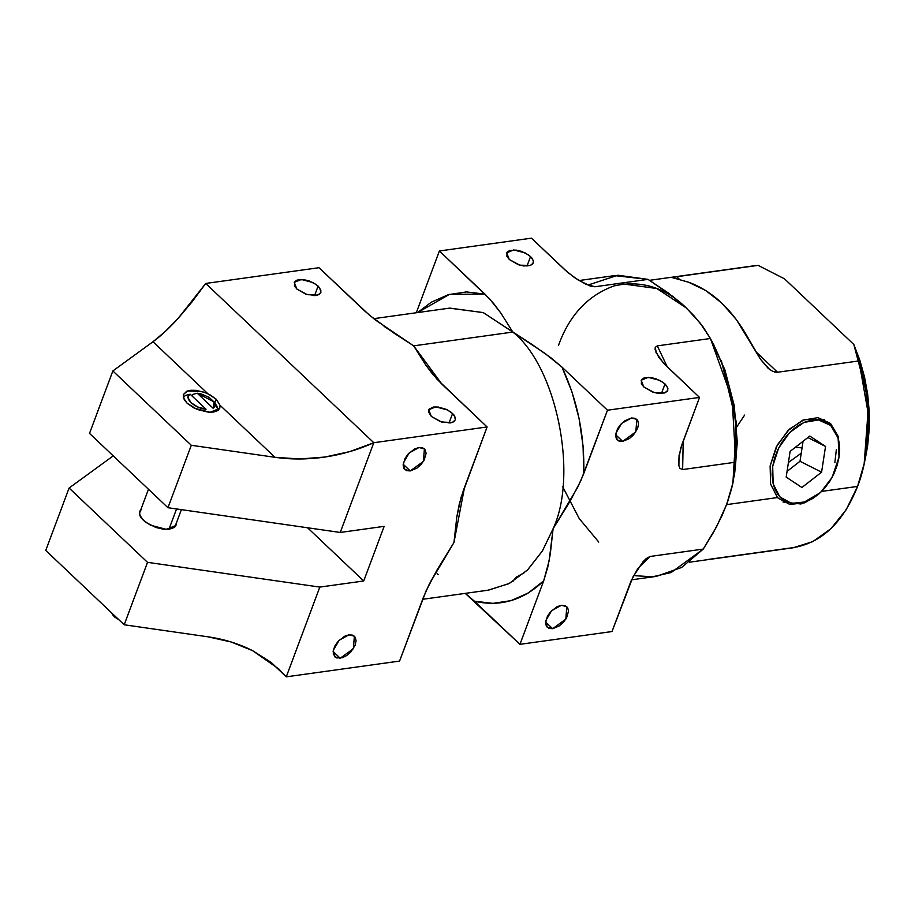 <?xml version="1.0" encoding="UTF-8"?>
<svg xmlns="http://www.w3.org/2000/svg" width="915" height="915" viewBox="0 0 915 915"><rect width="100%" height="100%" fill="white"/><g stroke="black" fill="none" stroke-linecap="round" stroke-linejoin="round"><path stroke-width="1.37" d="M207.899 393.759L201.975 391.54L187.552 390.957L183.423 394.422L183.435 397.876L187.129 403.252L184.235 399.695L183.32 394.765L186.614 391.323L190.823 390.27L196.142 390.35L205.017 392.546L210.267 394.971L216.18 399.192L207.899 393.759L152.988 341.741L207.899 393.759M214.773 402.932L216.18 399.192L220.046 405.276L274.958 457.294C290.993 459.616 307.669 459.536 324.974 457.043C342.187 454.446 358.463 449.665 373.8 442.711L205.715 283.456L178.345 318.134C169.126 328.279 160.674 336.148 152.988 341.741L112.854 370.964L191.304 445.285L274.958 457.294L220.046 405.276L219.749 408.33L217.587 410.663L213.767 412.013L208.7 412.253L196.977 409.394L187.129 403.252L194.266 408.136L210.084 412.299L219.737 408.365L220.046 405.276L216.18 399.192L214.773 402.932M140.819 509.735L139.663 511.474L139.663 514.939L143.369 520.315L150.495 525.199L166.313 529.362L175.966 525.427L176.378 523.025M333.14 651.526L340.208 658.24L353.362 648.701L354.38 636.2L348.97 634.827L352.698 635.147L355.192 637.206L356.072 640.683L355.214 645.052L350.994 651.8L346.854 655.437L342.37 657.725L336.48 657.908L333.323 654.259L333.312 650.256L335.027 645.693L338.184 641.255L344.566 636.28L348.97 634.827L339.156 640.248L333.312 650.256L334.799 656.867L340.208 658.24L333.14 651.526M545.569 621.994L552.649 628.697L565.802 619.158L566.82 606.656L561.398 605.284L565.138 605.604L567.632 607.663L568.512 611.14L566.591 617.819L563.423 622.269L559.282 625.906L552.649 628.697L548.92 628.365L546.415 626.306L545.534 622.829L547.456 616.15L550.624 611.712L557.006 606.737L561.398 605.284L551.596 610.705L545.752 620.725L547.239 627.324L552.649 628.697L545.569 621.994M615.601 434.694L622.68 441.396L635.833 431.869L636.84 419.356L631.43 417.983L635.159 418.315L637.652 420.374L638.544 423.851L637.675 428.22L633.455 434.968L629.314 438.605L622.68 441.396L618.94 441.076L616.447 439.017L615.566 435.54L617.488 428.861L620.656 424.423L624.785 420.786L631.43 417.983L621.617 423.405L615.784 433.424L617.259 440.024L622.68 441.396L615.601 434.694M403.16 464.237L410.24 470.939L423.393 461.4L424.4 448.899L418.99 447.526L422.719 447.847L425.223 449.906L426.104 453.382L424.183 460.062L421.014 464.511L416.874 468.148L410.24 470.939L406.512 470.607L404.007 468.549L403.126 465.072L405.048 458.392L408.216 453.954L414.598 448.979L418.99 447.526L409.177 452.948L403.343 462.967L404.83 469.567L410.24 470.939L403.16 464.237M661.454 393.519L665.022 383.957L659.807 380.377L648.232 377.335L641.163 380.217L643.783 386.908L641.369 383.751L641.518 379.634L644.091 377.906L650.702 377.506L655.975 378.753L663.181 382.436L666.463 385.535L667.904 388.623L667.287 391.231L664.713 392.958L658.102 393.359L652.83 392.112L643.783 386.908L654.156 392.524L664.713 392.958L667.733 390.419L667.733 387.88L665.022 383.957L661.454 393.519M526.983 266.116L530.551 256.555L525.336 252.975L513.761 249.932L506.693 252.815L509.312 259.505L506.899 256.349L507.036 252.231L509.609 250.504L516.232 250.104L521.493 251.351L528.71 255.033L531.992 258.133L533.434 261.221L532.816 263.829L530.243 265.556L523.632 265.956L518.359 264.709L509.312 259.505L519.686 265.121L530.243 265.556L533.262 263.017L533.262 260.478L530.551 256.555L526.983 266.116M314.543 295.648L318.111 286.098L312.896 282.518L301.321 279.475L294.253 282.358L296.872 289.048L294.458 285.892L294.607 281.774L297.181 280.047L303.791 279.647L309.064 280.894L316.27 284.565L319.552 287.676L320.948 292.16L319.324 294.367L315.892 295.534L305.93 294.241L296.872 289.048L307.257 294.664L317.814 295.088L320.822 292.56L320.822 290.021L318.111 286.098L314.543 295.648M449.013 423.05L452.593 413.5L447.366 409.92L435.792 406.878L428.735 409.748L431.342 416.451L428.46 411.773L429.078 409.177L433.561 407.003L438.262 407.049L446.131 409.314L450.74 411.967L454.023 415.078L455.418 419.562L453.794 421.758L450.374 422.936L440.401 421.643L431.342 416.451L441.728 422.067L452.285 422.49L455.304 419.951L455.293 417.423L452.593 413.5L449.013 423.05M488.015 590.198L508.923 583.644L527.417 570.091L542.321 551.093L553.095 528.756C578.509 474.405 556.354 366.229 512.812 332.065L413.672 345.859L441.968 384.197L413.672 345.859L375.447 320.033L364.536 310.848L319.003 267.706L205.715 283.456L319.003 267.706L369.763 315.481L394.617 333.552M464.523 487.352L453.954 542.538L430.691 581.402L453.954 542.538L456.791 517.078L459.319 503.948L463.39 490.371L487.1 426.962L373.8 442.711L349.942 451.564L324.974 457.043L299.697 458.975L274.958 457.294L191.304 445.285L167.96 507.711L340.243 532.461L373.8 442.711L340.243 532.461L384.151 526.354L363.724 580.979L319.815 587.087L286.269 676.837L278.881 669.037L252.586 650.645C238.746 643.68 223.832 639.059 207.842 636.794L124.188 624.773L45.75 550.453L124.188 624.773L207.842 636.794L231.266 642.021L252.586 650.645L271.115 662.38L286.269 676.837L399.569 661.076L423.279 597.667L429.467 583.781L453.954 542.538L464.523 487.352M394.022 333.151L413.672 345.859L384.083 326.369L413.672 345.859L425.601 364.799L436.924 379.107L487.1 426.962L373.8 442.711L205.715 283.456L192.001 301.927L178.345 318.134L165.203 331.55L152.988 341.741L112.854 370.964L89.521 433.401L112.854 370.964L191.304 445.285L167.96 507.711L89.521 433.401L167.96 507.711L340.243 532.461L384.151 526.354L363.724 580.979L307.554 527.761L363.724 580.979L319.815 587.087L147.532 562.348L124.188 624.773L147.532 562.348L319.815 587.087L286.269 676.837L270.531 661.922L286.269 676.837L399.569 661.076L426.138 590.747L437.038 569.931L453.954 542.538L456.791 517.078L461.103 497.211L487.1 426.962L441.568 383.82L432.761 374.327L425.601 364.799L413.672 345.859L512.812 332.065C556.354 366.229 578.509 474.405 553.095 528.756L570.011 501.363L580.911 480.547L607.48 410.217L561.947 367.087L571.978 391.929L579.081 418.532L583.061 446.062L583.77 473.638C584.742 435.7 577.468 400.187 561.947 367.087L545.066 353.453L512.812 332.065L500.894 313.124L489.571 298.816L439.394 250.973L416.291 312.758L439.394 250.973L531.443 238.163L439.394 250.973L484.916 294.104L449.517 294.333L417.583 312.575L431.251 302.236L448.339 294.664L466.421 291.931L484.916 294.104L493.723 303.597L500.894 313.124L512.812 332.065L483.337 312.633L449.814 308.092M69.094 488.027L147.532 562.348L69.094 488.027L45.75 550.453L69.094 488.027L113.243 455.876L69.094 488.027M631.567 579.824L656.364 576.381L681.664 567.449L703.258 549.069L650.142 556.457L646.367 558.436L637.412 569.267L631.076 580.911L611.998 631.544L519.949 644.343L465.255 593.366L474.416 601.201C500.093 607.16 523.174 600.4 543.659 580.922L519.949 644.343L543.659 580.922L528.092 593.08L510.993 600.64L492.911 603.374L474.416 601.201L519.949 644.343L611.998 631.544L632.94 577.01L642.982 561.776L646.367 558.436L650.142 556.457L703.258 549.069L716.468 526.949L726.579 504.634L732.961 482.834L735.751 462.166L682.636 469.555L680.005 468.446L678.884 465.735L679.044 455.476L682.075 444.13L699.54 397.419L607.48 410.217L583.77 473.638L577.571 487.523L553.095 528.756L542.412 550.933L527.681 569.828L509.392 583.404L488.702 590.106M373.709 318.672L449.437 308.149L483.154 312.564L532.473 344.772L551.047 357.902L561.947 367.087L607.48 410.217L699.54 397.419L665.994 365.645L658.994 357.616L655.129 349.713L655.22 347.357L657.313 345.87L710.417 338.493L700.272 323.212L686.307 307.943L668.602 293.2L648.026 279.372L594.922 286.761L586.183 284.416L574.517 277.6L564.99 269.948L531.443 238.163L567.929 272.567L578.177 280.001L590.598 286.155L594.922 286.761L648.026 279.372L614.548 275.609L579.046 280.539M543.659 580.922L549.137 560.746L553.095 528.756L550.258 554.227L547.73 567.357L543.659 580.922M438.434 574.62L437.118 573.774M650.142 556.457L638.11 568.215L650.142 556.457M643.519 561.181L642.982 561.776M655.952 352.298L663.375 362.992L699.54 397.419L680.771 448.007L678.53 460.554L678.884 465.735L680.005 468.446L682.636 469.555L683.196 441.11L682.636 469.555L735.751 462.166C738.92 417.537 730.479 376.305 710.417 338.493L657.313 345.87L667.241 366.824L657.313 345.87L655.22 347.357L656.421 353.339M585.245 283.97L594.922 286.761L585.245 283.97M589.878 285.915L590.598 286.155M512.8 581.494L516.071 577.251L524.249 572.733M588.757 284.817L617.877 275.232L648.026 279.372L673.314 296.792L684.26 306.045L693.81 315.572L703.132 327.021L710.417 338.493L732.114 399.009L735.751 462.166L734.756 472.38L731.726 488.175L727.597 501.843L721.946 515.82L713.426 532.496L703.258 549.069L671.13 572.55L652.578 576.793L633.66 575.626M562.714 486.814L579.229 518.565L598.765 542.069L579.229 518.565L562.714 486.814M623.309 283.97L656.821 288.511L686.307 307.943C664.999 287.219 640.923 279.887 614.057 285.926C587.899 295.419 569.37 315.229 558.493 345.378M726.579 504.634L777.407 497.566L726.579 504.634L732.64 484.287M732.892 483.177L736.472 422.879L721.397 360.819M689.475 562.199L793.145 547.776L812.772 541.634L830.923 528.698L846.181 509.758L857.584 486.414L821.647 491.412L857.584 486.414C842.475 524.272 819.6 544.871 788.947 548.211L707.524 559.534M774.41 371.993L777.544 372.245L858.979 360.922L868.003 412.23L864.172 463.665L857.584 486.414C871.229 451.793 871.801 400.804 858.979 360.922L777.544 372.245L772.82 371.41L768.211 368.368L760.559 359.355L748.962 339.419C732.721 310.002 712.602 290.947 688.618 282.243L672.422 277.622L673.406 277.222L754.12 265.773M710.269 338.504L724.829 369.671L734.207 405.437L737.296 442.311L734.196 476.658M836.344 449.723L834.857 462.59M865.67 456.779L868.312 399.478L853.832 344.498L858.979 360.922L853.832 344.498L784.521 278.835L853.832 344.498L859.883 360.338L864.526 377.026L867.672 394.239L869.25 411.67L869.239 428.963L867.637 445.834L865.544 457.34M777.544 372.245L755.618 351.474L777.544 372.245M758.123 265.373L784.521 278.835L758.123 265.373L676.688 276.696L679.742 279.59L676.688 276.696L672.514 277.748M672.422 277.622L688.618 282.243L705.625 290.455L721.706 303.025L736.323 319.529L760.559 359.355L769.835 369.683M176.332 522.659L175.497 526.216L174.044 527.578L169.367 529.179L162.939 529.122L155.744 527.417L145.885 522.396L141.402 518.153L140.075 515.991L139.492 512.023L141.711 509.015M801.243 453.211L788.433 462.464M772.695 466.387L778.619 448.098L789.771 432.429L804.011 422.398L818.616 419.939L830.763 425.498L838.129 438.033L839.032 457.168L839.638 449.105L838.952 441.545L836.996 434.751L833.84 428.998L829.619 424.503L824.472 421.449L818.616 419.939L812.268 420.031L805.669 421.735L799.081 424.972L792.756 429.627L786.934 435.517L781.845 442.414L777.67 450.066L774.582 458.152L772.695 466.387L772.077 474.439L772.763 482.011L774.719 488.804L777.876 494.558L782.096 499.052L787.243 502.106L793.099 503.616L799.447 503.525L806.046 501.82L812.634 498.572L818.959 493.917L824.781 488.027L829.871 481.13L834.045 473.49L837.134 465.392L839.032 457.168L832.09 477.39L820.652 492.384L806.046 501.82L791.578 503.387L779.866 496.971L773.129 483.795L772.695 466.387M839.364 454.583L838.197 436.455L830.534 423.428L817.896 417.64L802.707 420.202L787.895 430.633L776.286 446.932L770.121 465.952L777.338 444.919L789.428 429.135L804.434 419.505L824.587 419.47M744.627 415.078L736.781 426.928M820.332 492.682L800.991 503.993L783 502.003M801.906 487.501L786.179 477.104L790.125 451.37L809.809 436.043L825.536 446.451L821.59 472.174L801.906 487.501L821.59 472.174L799.996 461.297L803.073 441.293L799.996 461.297L821.59 472.174L825.536 446.451L809.809 436.043L790.125 451.37L786.179 477.104L801.906 487.501M770.121 465.952L770.59 484.058L777.59 497.76L789.782 504.44L804.823 502.804L820.652 492.384M807.876 437.553L825.536 446.451L807.876 437.553M787.06 471.385L799.996 461.297L787.06 471.385M795.307 447.344L802.066 447.858M112.408 613.713L114.329 616.824L118.836 619.695L113.369 615.772L111.173 612.444M214.121 401.925L197.263 393.233L192.882 394.365L192.219 396.138L192.882 394.365L197.263 393.233L213.115 408.25L197.263 393.233L201.357 393.988L209.226 397.407L214.316 402.234L215.174 404.624L214.762 406.695L213.115 408.25L214.121 401.925L216.832 406.066L218.25 410.195L215.025 403.824M168.966 529.225L176.549 508.946L168.966 529.225M206.035 409.234L197.834 407.038L191.029 402.703L188.124 397.842L188.536 395.772L190.183 394.216L206.035 409.234L190.183 394.216L185.802 395.349L183.24 397.11L185.802 395.349L190.183 394.216C183.057 397.545 194.655 408.49 206.035 409.234M422.661 599.291L488.656 590.118M711.561 340.597L713.883 344.944M753.937 265.808L649.547 280.322M865.601 457.111L864.023 464.351M181.376 509.644L174.948 526.857M139.389 513.555L148.482 489.25"/></g></svg>
